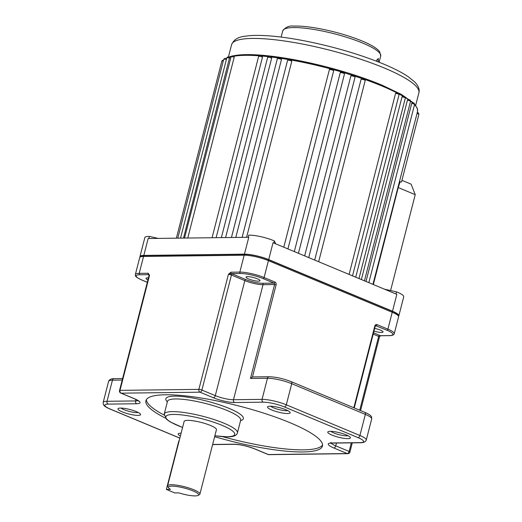 <?xml version="1.0" encoding="UTF-8"?>
<svg xmlns="http://www.w3.org/2000/svg" width="522" height="522" viewBox="0 0 522 522"><rect width="100%" height="100%" fill="white"/><g stroke="black" fill="none" stroke-linecap="round" stroke-linejoin="round"><path stroke-width="0.78" d="M287.935 248.929L333.662 70.816A2.225 0.437 -165.6 0 0 333.662 70.816A2.225 0.437 -165.6 0 0 332.873 70.242A2.225 0.437 -165.6 0 0 330.687 69.641A2.225 0.437 -165.6 0 0 329.369 69.687L329.473 69.426C330.328 68.636 331.379 68.571 332.618 69.224C333.088 69.074 333.434 69.602 333.662 70.816L287.929 248.922M340.246 72.708L340.664 72.101L343.456 72.29C343.92 72.134 344.272 72.662 344.5 73.876A2.225 0.437 -165.6 0 0 343.711 73.308A2.225 0.437 -165.6 0 0 340.246 72.708L294.317 251.591M351.508 75.201L354.014 75.54C354.477 75.39 354.829 75.918 355.058 77.126A2.225 0.437 -165.6 0 0 354.262 76.558A2.225 0.437 -165.6 0 0 350.869 75.925L352.161 75.194L353.857 75.507M361.863 78.535L364.147 78.926C364.617 78.776 364.963 79.305 365.198 80.519A2.225 0.437 -165.6 0 0 364.402 79.944A2.225 0.437 -165.6 0 0 361.093 79.292L362.34 78.574L363.991 78.9M396.518 92.688L398.018 93.053C398.488 92.903 398.834 93.431 399.062 94.639A2.225 0.437 -165.6 0 0 398.273 94.071A2.225 0.437 -165.6 0 0 395.572 93.399L396.518 92.688L397.862 93.02M402.873 96.139L404.276 96.492C404.746 96.342 405.092 96.87 405.32 98.077A2.225 0.437 -165.6 0 0 404.524 97.51A2.225 0.437 -165.6 0 0 402.025 96.857L402.873 96.139L404.119 96.459M408.165 99.467L409.463 99.806C409.933 99.656 410.279 100.185 410.507 101.392A2.225 0.437 -165.6 0 0 409.718 100.824A2.225 0.437 -165.6 0 0 407.428 100.204L408.165 99.467L409.307 99.774M232.551 55.9L250.155 54.575L275.133 56.644L326.087 66.777L381.562 84.929L401.131 94.28L413.522 102.951C413.985 102.801 414.331 103.33 414.566 104.544A2.225 0.437 -165.6 0 0 413.77 103.969A2.225 0.437 -165.6 0 0 411.708 103.389L412.334 102.632L413.365 102.925M413.522 102.951L412.334 102.632M280.764 58.314L281.475 59.521L235.8 237.432M271.009 56.983L271.668 58.151L225.602 237.562M261.887 56.03L262.481 57.159L216.128 237.68M417.13 112.556L417.835 112.791C418.298 112.641 418.644 113.17 418.879 114.383L401.529 181.963L400.035 181.995L398.253 187.535L373.347 284.536M291.791 61.25A2.225 0.437 -165.6 0 0 291.1 60.872A2.225 0.437 -165.6 0 0 288.862 60.258A2.225 0.437 -165.6 0 0 287.583 60.33C288.542 59.234 289.632 59.077 290.845 59.854L291.504 60.239L291.035 60.01L291.791 61.25L246.586 237.301M395.572 93.399L349.087 274.422M398.514 316.241A17.787 3.517 -165.6 0 0 398.854 315.777A17.787 3.517 -165.6 0 0 392.505 311.216L268.706 259.604A17.787 3.517 -165.6 0 0 244.44 254.162L143.811 255.408A17.787 3.517 -165.6 0 0 139.968 256.57A17.787 3.517 -165.6 0 0 140.04 257.137M372.93 284.359L417.515 111.591A100.035 19.771 -165.6 0 0 414.527 104.694M411.708 103.389L365.987 281.469M407.428 100.204L361.381 279.544M402.025 96.857L355.723 277.189M361.093 79.292L314.675 260.08M350.869 75.925L304.659 255.897M329.369 69.687L283.792 247.2M187.77 238.032L234.202 57.192L234.078 56.226C233.145 55.56 232.14 55.75 231.076 56.8L184.534 238.071M183.516 238.084L229.667 57.257C228.447 56.617 227.494 56.826 226.809 57.883L180.527 238.123M177.793 238.156L223.71 59.338A2.225 0.437 -165.6 0 1 226.372 59.573L226.431 58.666A100.035 19.771 -165.6 0 1 226.639 58.523M392.505 311.216L396.837 294.33L334.941 268.523L273.039 242.717L268.706 259.604M398.449 187.659L415.225 194.654L390.6 290.545M244.44 254.162L248.779 237.275L148.15 238.528L143.811 255.408M399.695 180.632L400.035 181.995M401.94 180.351L411.134 184.181L415.225 194.654M384.433 289.155L396.524 291.87A17.787 3.517 14.4 0 1 403.728 296.777L398.854 315.777M396.524 291.87L395.983 293.971M248.126 237.282L248.661 235.181A17.787 3.517 14.4 0 1 274.396 240.955L273.861 243.056M139.968 256.57L144.848 237.569A17.787 3.517 14.4 0 1 149.396 236.42L148.855 238.515M274.396 240.955L275.649 243.807M149.396 236.42L158.231 238.397M397.96 186.863L398.253 187.535M166.374 489.434L174.739 492.925L178.772 492.872A15.562 3.073 -165.6 0 0 195.189 495.9A15.562 3.073 -165.6 0 0 198.086 495.411A15.562 3.073 -165.6 0 0 190.289 489.864A15.562 3.073 -165.6 0 0 171.764 486.139A15.562 3.073 -165.6 0 0 168.56 487.829A15.562 3.073 -165.6 0 0 170.407 489.382L166.374 489.434L178.57 441.945A5.559 4.398 -90.7 0 1 179.314 440.203M168.56 487.829L167.764 486.543A16.671 3.295 14.4 0 1 167.601 485.819A16.671 3.295 14.4 0 1 171.203 484.729A16.671 3.295 14.4 0 1 189.545 488.214A16.671 3.295 14.4 0 1 199.9 494.106A16.671 3.295 14.4 0 1 199.397 494.667L198.086 495.411M120.497 408.08A11.673 2.31 14.4 0 1 132.242 410.175A11.673 2.31 14.4 0 1 140.464 414.135A11.673 2.31 14.4 0 1 138.062 415.401A11.673 2.31 14.4 0 1 124.171 412.608A11.673 2.31 14.4 0 1 118.324 408.452A11.673 2.31 14.4 0 1 120.497 408.08M121.111 408.087A9.448 1.866 -165.6 0 0 128.151 411.114A9.448 1.866 -165.6 0 0 136.934 412.595A9.448 1.866 -165.6 0 0 138.2 412.471M270.083 406.22A11.673 2.31 14.4 0 1 281.828 408.315A11.673 2.31 14.4 0 1 290.049 412.276A11.673 2.31 14.4 0 1 287.648 413.541A11.673 2.31 14.4 0 1 273.756 410.749A11.673 2.31 14.4 0 1 267.903 406.586A11.673 2.31 14.4 0 1 270.083 406.22M270.696 406.227A9.448 1.866 -165.6 0 0 277.73 409.255A9.448 1.866 -165.6 0 0 286.513 410.736A9.448 1.866 -165.6 0 0 287.785 410.612M330.309 431.329A11.673 2.31 14.4 0 1 342.054 433.423A11.673 2.31 14.4 0 1 350.275 437.384A11.673 2.31 14.4 0 1 347.874 438.65A11.673 2.31 14.4 0 1 333.982 435.857A11.673 2.31 14.4 0 1 328.136 431.694A11.673 2.31 14.4 0 1 330.309 431.329M330.922 431.335A9.448 1.866 -165.6 0 0 337.962 434.363A9.448 1.866 -165.6 0 0 346.745 435.844A9.448 1.866 -165.6 0 0 348.011 435.72M180.384 436.014A11.673 2.31 14.4 0 1 178.55 433.56A11.673 2.31 14.4 0 1 180.723 433.188A11.673 2.31 14.4 0 1 181.114 433.188M214.646 436.673A91.141 18.016 -165.6 0 0 302.78 451.961A91.141 18.016 -165.6 0 0 322.465 446.029A91.141 18.016 -165.6 0 0 265.868 413.822A91.141 18.016 -165.6 0 0 165.591 394.769A91.141 18.016 -165.6 0 0 145.906 400.7A91.141 18.016 -165.6 0 0 165.357 418.083M222.672 436.692A91.141 18.016 -165.6 0 0 303.321 449.853A91.141 18.016 -165.6 0 0 322.576 444.933M258.455 281.169A7.223 1.429 -165.6 0 0 260.015 280.699A7.223 1.429 -165.6 0 0 255.532 278.141A7.223 1.429 -165.6 0 0 247.585 276.634A7.223 1.429 -165.6 0 0 246.019 277.104A7.223 1.429 -165.6 0 0 250.508 279.655A7.223 1.429 -165.6 0 0 258.455 281.169M373.98 331.092A7.223 1.429 -165.6 0 0 381.484 332.455A7.223 1.429 -165.6 0 0 383.05 331.985A7.223 1.429 -165.6 0 0 374.672 328.41M147.922 279.903A7.223 1.429 14.4 0 1 146.016 278.35A7.223 1.429 14.4 0 1 147.582 277.88A7.223 1.429 14.4 0 1 148.437 277.9M199.9 494.106L216.428 429.73A16.671 3.295 -165.6 0 0 206.073 423.838A16.671 3.295 -165.6 0 0 187.731 420.354A16.671 3.295 -165.6 0 0 184.129 421.443L167.601 485.819M146.336 399.689A91.141 18.016 -165.6 0 0 164.104 415.049M139.916 257.255L140.803 256.374A17.141 3.386 14.4 0 1 144.294 255.61L244.922 254.358A17.141 3.386 14.4 0 1 268.308 259.61L392.113 311.223L392.231 312.273L387.898 329.16A17.787 3.517 14.4 0 1 394.247 333.715L398.58 316.828A17.787 3.517 -165.6 0 0 398.567 316.404A17.787 3.517 -165.6 0 0 392.231 312.273L268.432 260.661A17.787 3.517 -165.6 0 0 244.172 255.212L143.543 256.465A17.787 3.517 -165.6 0 0 139.916 257.255A17.787 3.517 -165.6 0 0 139.7 257.627L135.361 274.507A17.787 3.517 14.4 0 1 139.204 273.352L148.163 273.241L149.54 275.329L148.724 274.644A1.109 0.881 -90.7 0 1 148.163 273.241M230.881 272.21A1.109 0.881 -90.7 0 0 231.442 273.613A3.334 0.659 14.4 0 1 232.394 273.965L245.784 279.544A12.228 2.414 -165.6 0 0 262.462 283.283L274.017 283.139L263.147 278.611A16.671 3.295 -165.6 0 0 240.401 273.502L231.442 273.613L228.414 274.344L230.881 272.21L239.833 272.099A17.787 3.517 14.4 0 1 264.099 277.541L274.97 282.076A2.225 1.762 -90.7 0 1 276.105 284.888L252.459 376.982A2.225 1.762 -90.7 0 1 252.798 376.936L269.111 376.734A2.225 1.762 89.3 0 0 267.466 378.261L262.051 399.369A17.787 3.517 14.4 0 1 286.31 404.811L359.926 435.498A17.787 3.517 14.4 0 1 366.268 440.059L371.69 418.951A17.787 3.517 -165.6 0 0 365.341 414.39L359.926 435.498A2.225 1.285 112.6 0 1 358.02 437.625L284.412 406.938A15.562 3.073 -165.6 0 0 263.179 402.175L234.626 402.527A15.562 3.073 14.4 0 1 213.394 397.764L200.011 392.185L121.137 393.17L134.519 398.749A15.562 3.073 14.4 0 1 136.712 403.747L108.158 404.106A15.562 3.073 -165.6 0 0 110.351 409.104L179.855 438.082M392.113 311.223A17.141 3.386 14.4 0 1 398.214 315.203L398.567 316.404M269.111 376.734C275.949 376.956 283.322 378.6 291.224 381.667L364.839 412.36A2.225 1.285 112.6 0 1 365.341 414.39L291.733 383.703A17.787 3.517 -165.6 0 0 267.466 378.261L250.469 378.47L252.459 376.982M250.469 378.47L274.585 284.542L263.029 284.692A13.337 2.636 14.4 0 1 244.831 280.608L231.448 275.029L201.91 390.058A2.225 1.285 112.6 0 1 200.011 392.185A2.225 1.762 -90.7 0 1 198.875 389.379L120.008 390.358L149.54 275.329A2.225 0.437 -165.6 0 0 149.064 275.472L148.724 274.644L139.772 274.755A16.671 3.295 -165.6 0 0 142.121 280.112L147.315 282.278M373.543 332.808L379.618 335.339A3.334 0.659 14.4 0 1 380.342 335.692A1.109 0.881 89.3 0 0 380.623 335.744L379.644 336.612L380.342 335.692L389.295 335.581A16.671 3.295 -165.6 0 0 386.946 330.224L375.599 325.695M377.099 59.436L376.936 61.374M378.594 62.027L378.293 58.451L376.297 61.126M396.433 92.642A100.035 19.771 -165.6 0 0 381.817 85.947A100.035 19.771 -165.6 0 0 364.969 79.494M229.256 57.133A98.926 19.555 14.4 0 1 231.266 56.409M232.988 55.945A98.926 19.555 14.4 0 1 381.406 84.903M231.07 56.833A100.035 19.771 -165.6 0 0 229.634 57.244M259.062 55.802A100.035 19.771 -165.6 0 0 234.032 56.206M268.204 56.657A100.035 19.771 -165.6 0 0 262.011 56.043M277.991 57.903A100.035 19.771 -165.6 0 0 271.153 56.996M288.294 59.534A100.035 19.771 -165.6 0 0 280.94 58.34M330.367 68.826A100.035 19.771 -165.6 0 0 291.243 60.05M341.284 71.873A100.035 19.771 -165.6 0 0 333.277 69.609M351.926 75.116A100.035 19.771 -165.6 0 0 344.168 72.728M362.151 78.502A100.035 19.771 -165.6 0 0 354.784 76.036M418.879 114.383A2.225 0.437 -165.6 0 0 418.083 113.809A2.225 0.437 -165.6 0 0 417.039 113.457M417.254 112.615L417.678 112.765M262.481 57.159A2.225 0.437 -165.6 0 0 262.122 56.996A2.225 0.437 -165.6 0 0 259.884 56.383A2.225 0.437 -165.6 0 0 258.612 56.461C259.571 55.365 260.654 55.201 261.868 55.978L262.129 56.102M271.668 58.151A2.225 0.437 -165.6 0 0 271.172 57.909A2.225 0.437 -165.6 0 0 268.934 57.296A2.225 0.437 -165.6 0 0 267.662 57.374C268.615 56.278 269.698 56.115 270.918 56.891L271.31 57.081M281.475 59.521A2.225 0.437 -165.6 0 0 280.875 59.208A2.225 0.437 -165.6 0 0 278.637 58.594A2.225 0.437 -165.6 0 0 277.358 58.673C278.317 57.577 279.4 57.413 280.621 58.19L281.136 58.464M278.807 58.027L280.464 58.157M288.986 59.652L290.689 59.821M330.713 68.917L332.462 69.198M341.571 71.958L343.3 72.258M384.381 68.036A96.7 19.112 -165.6 0 0 287.093 41.382A96.7 19.112 -165.6 0 0 231.566 44.722C235.344 36.168 243.924 36.462 250.09 35.613C263.708 34.739 281.939 36.501 304.776 40.905C333.688 46.673 359.886 54.36 383.376 63.965C393.673 68.258 401.888 72.454 408.015 76.551L414.742 81.974C418.468 85.954 419.851 89.569 418.892 92.818A96.7 19.112 -165.6 0 0 384.381 68.036M344.442 73.948A2.225 0.437 -165.6 0 0 344.5 73.876L298.434 253.307M412.302 102.599A100.035 19.771 -165.6 0 0 410.54 101.183M408.113 99.434A100.035 19.771 -165.6 0 0 405.346 97.627M402.801 96.1A100.035 19.771 -165.6 0 0 399.049 94.012M223.253 61.1A2.225 0.437 -165.6 0 0 221.824 61.152L176.371 238.176M229.706 58.19A2.225 0.437 -165.6 0 0 226.809 57.883M234.202 57.192A2.225 0.437 -165.6 0 0 231.076 56.8M214.881 435.746A35.568 7.027 -165.6 0 0 227.044 436.744A35.568 7.027 -165.6 0 0 222.033 425.313A35.568 7.027 -165.6 0 0 173.513 414.429A35.568 7.027 -165.6 0 0 182.583 427.453M182.57 427.511L170.335 421.978L166.564 419.329L164.215 414.077A37.793 7.471 14.4 0 1 172.377 411.617A37.793 7.471 14.4 0 1 213.955 419.518A37.793 7.471 14.4 0 1 237.425 432.875L240.675 420.21A37.793 7.471 -165.6 0 0 217.211 406.853A37.793 7.471 -165.6 0 0 175.633 398.952A37.793 7.471 -165.6 0 0 167.464 401.411L167.51 401.268M167.36 401.823A40.011 7.908 14.4 0 1 174.498 396.146A40.011 7.908 14.4 0 1 224.369 406.54A40.011 7.908 14.4 0 1 240.57 420.615M144.294 255.61L143.543 256.465L139.204 273.352A1.109 0.881 -90.7 0 0 139.772 274.755M245.784 279.544A1.109 0.646 112.6 0 0 244.831 280.608L215.292 395.637L201.91 390.058A2.225 0.437 -165.6 0 0 198.875 389.379L228.414 274.344A2.225 0.437 -165.6 0 1 231.448 275.029A1.109 0.646 112.6 0 1 232.394 273.965M244.922 254.358L244.172 255.212L239.833 272.099A1.109 0.881 -90.7 0 0 240.401 273.502M268.308 259.61L268.432 260.661L264.099 277.541A1.109 0.646 -67.4 0 1 263.147 278.611M353.825 407.767L374.809 326.035A2.225 1.762 -90.7 0 1 377.021 324.625L387.898 329.16A1.109 0.646 -67.4 0 1 386.946 330.224M212.643 444.463L233.745 444.202A15.562 3.073 14.4 0 1 254.977 448.966L268.36 454.545L347.234 453.566L333.845 447.987A15.562 3.073 14.4 0 1 331.659 442.982L360.213 442.63A15.562 3.073 -165.6 0 0 358.02 437.625M122.207 380.068L112.445 380.186L107.023 401.294L135.583 400.942A13.337 2.636 -165.6 0 0 137.925 400.589M108.602 381.347C109.242 379.605 111.069 378.711 114.09 378.665A2.225 1.762 89.3 0 0 112.445 380.186A17.787 3.517 -165.6 0 0 108.602 381.347L103.186 402.455A17.787 3.517 14.4 0 1 107.023 401.294A2.225 1.762 -90.7 0 0 108.158 404.106M135.961 399.474L135.583 400.942A2.225 1.762 -90.7 0 0 136.712 403.747M291.224 381.667A2.225 1.285 112.6 0 1 291.733 383.703L286.31 404.811A2.225 1.285 112.6 0 1 284.412 406.938M262.462 283.283A1.109 0.881 89.3 0 1 263.029 284.692L233.491 399.721L262.051 399.369A2.225 1.762 89.3 0 0 263.179 402.175M336.475 443.041L335.75 445.86L349.133 451.439L351.339 442.858M359.717 410.22L378.672 336.403L373.204 334.126M331.209 443.145A13.337 2.636 -165.6 0 0 335.75 445.86A2.225 1.285 112.6 0 1 333.845 447.987M213.394 397.764A2.225 1.285 112.6 0 0 215.292 395.637A13.337 2.636 -165.6 0 0 233.491 399.721A2.225 1.762 89.3 0 0 234.626 402.527M149.064 275.472L119.525 390.502A2.225 0.437 -165.6 0 1 120.008 390.358A2.225 1.762 89.3 0 0 121.137 393.17A2.225 1.285 112.6 0 1 120.823 393.112L134.206 398.691C139.935 401.372 137.991 400.903 138.584 401.131L138.434 400.726M331.659 442.982A2.225 1.762 -90.7 0 0 332.227 443.093L360.78 442.741A2.225 1.762 -90.7 0 1 360.213 442.63M110.351 409.104A2.225 1.285 112.6 0 1 110.038 409.046L179.842 438.147M254.977 448.966A2.225 1.285 112.6 0 1 254.664 448.907L268.047 454.486A2.225 1.285 -67.4 0 0 268.36 454.545A2.225 1.762 89.3 0 0 268.928 454.655L347.802 453.677A2.225 1.762 -90.7 0 1 347.234 453.566A2.225 1.285 -67.4 0 0 349.133 451.439A2.225 0.437 -165.6 0 1 349.929 452.006L352.278 442.845M233.745 444.202A2.225 1.762 89.3 0 0 234.319 444.313C240.42 444.522 247.206 446.056 254.664 448.907M354.249 407.943L375.207 326.322L374.809 326.035M276.105 284.888L274.585 284.542A1.109 0.881 89.3 0 0 274.017 283.139A1.109 0.646 112.6 0 0 274.97 282.076M360.565 410.579L379.461 336.971A2.225 0.437 -165.6 0 0 378.672 336.403A1.109 0.646 112.6 0 1 379.618 335.339M142.121 280.112A1.109 0.646 112.6 0 1 141.964 280.086C133.684 276.184 135.818 275.903 135.361 274.507M389.295 335.581A1.109 0.881 89.3 0 0 389.582 335.633C392.303 335.6 393.862 334.961 394.247 333.715M375.207 326.322L375.788 325.63A1.109 0.881 -90.7 0 1 376.075 325.689A1.109 0.646 -67.4 0 0 377.021 324.625M362.673 43.058A50.575 9.996 -165.6 0 0 311.791 29.115A50.575 9.996 -165.6 0 0 282.748 30.863C285.514 27.164 289.116 25.578 293.547 26.1C300.77 25.819 310.159 26.818 321.715 29.082C336.625 32.11 350.105 36.083 362.164 41.023C369.72 44.161 375.07 47.182 378.209 50.086L379.69 51.756L380.714 56.017A50.575 9.996 -165.6 0 0 362.673 43.058M231.514 56.161L228.838 57.048M226.75 58.105L226.065 58.568M231.566 44.722L228.414 56.989M414.566 104.544L368.832 282.656M410.507 101.392L364.441 280.823M405.32 98.077L358.979 278.546M399.062 94.639L352.533 275.857M365.198 80.519L318.668 261.737M355.058 77.126L308.724 257.594M287.583 60.33L242.13 237.353M258.612 56.461L212.069 237.732M267.662 57.374L221.38 237.614M277.358 58.673L231.448 237.49M418.892 92.818L415.675 105.353M223.71 59.338C224.46 58.301 225.367 58.079 226.431 58.666M221.824 61.152L222.463 60.382L223.468 60.258M414.585 104.048L417.391 108.524L417.515 111.591M214.868 435.805L227.618 436.855C233.504 436.855 236.773 435.531 237.425 432.875M164.215 414.077L167.464 401.411M360.78 442.741C363.814 442.689 365.641 441.795 366.268 440.059M103.186 402.455C103.441 403.924 101.829 405.542 110.038 409.046M332.227 443.093L330.374 443.308L330.987 442.441M212.611 444.587L234.319 444.313M119.525 390.502A2.225 2.225 0 0 0 120.823 393.112M268.047 454.486A2.225 2.225 0 0 0 268.928 454.655M347.802 453.677A2.225 2.225 0 0 0 349.929 452.006M364.839 412.36C373.047 415.858 371.436 417.489 371.69 418.951M122.592 378.554L114.09 378.665M147.308 282.311L141.964 280.086M379.461 336.971L379.644 336.612M380.623 335.744L389.582 335.633M282.748 30.863L281.149 37.082M380.714 56.017L379.122 62.235"/></g></svg>
